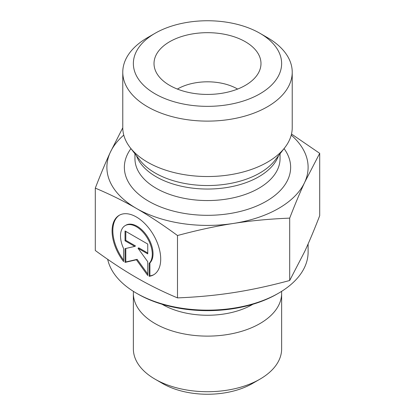 <?xml version="1.0" encoding="UTF-8"?>
<svg xmlns="http://www.w3.org/2000/svg" width="415" height="415" viewBox="0 0 415 415"><rect width="100%" height="100%" fill="white"/><g stroke="black" fill="none" stroke-linecap="round" stroke-linejoin="round"><path stroke-width="0.62" d="M149.167 276.317L149.167 263.349A22.462 12.974 -120 0 0 146.77 237.157A22.462 12.974 -120 0 0 125.159 225.62A22.462 12.974 -120 0 0 123.629 248.616L123.629 261.59A34.372 19.858 60 0 1 119.198 215.307A34.372 19.858 60 0 1 153.591 235.129A34.372 19.858 60 0 1 153.597 274.823A34.372 19.858 60 0 1 149.167 276.317L149.914 275.882A34.372 19.858 -120 0 0 153.97 274.6M119.572 215.1A34.372 19.858 -120 0 0 123.629 260.169M125.159 225.62L125.906 225.189A22.462 12.974 60 0 1 147.522 236.726A22.462 12.974 60 0 1 149.914 262.913L149.914 275.882M149.167 263.349L149.914 262.913M125.797 231.399L125.797 240.358L135.523 245.971L134.771 246.401L125.045 240.793L125.045 230.968L147.75 244.056L147.75 253.881L138.024 248.274L147.75 261.74L147.75 275.498L136.4 259.78L125.045 262.404L125.045 248.652L134.771 246.401M125.045 240.793L125.797 240.358M125.797 248.476L125.797 261.974L137.147 259.349L147.75 274.03M125.045 262.404L125.797 261.974M136.4 259.78L137.147 259.349M138.024 248.274L138.771 247.843L147.75 253.02M281.562 291.382A74.135 42.802 180 0 1 281.635 293.317L281.635 348.916A74.135 42.802 180 0 1 259.925 379.18A74.135 42.802 180 0 1 155.075 379.18A74.135 42.802 180 0 1 133.365 348.916L133.365 293.317A74.135 42.802 180 0 1 133.438 291.382M155.075 379.18L162.566 383.507A63.547 36.686 0 0 0 252.434 383.507L259.925 379.18M281.635 293.317A74.135 42.802 180 0 1 207.5 336.119A74.135 42.802 180 0 1 133.365 293.317M95.3 188.125L95.3 250.494C109.814 261.139 123.509 270.175 136.4 277.599C149.286 285.038 162.986 291.802 177.496 297.892C197.307 297.099 216.007 295.335 233.598 292.601C251.189 289.883 269.885 285.847 289.696 280.493L304.698 251.5C309.403 241.348 314.404 229.417 319.7 215.696L319.7 153.327L304.698 182.32C300.066 192.306 295.065 204.242 289.696 218.129C269.626 218.944 250.925 220.707 233.598 223.42C216.267 226.082 197.566 230.118 177.496 235.523C162.794 224.748 149.094 215.717 136.4 208.418L136.359 208.392C123.675 201.057 109.991 194.303 95.3 188.125C100.669 174.238 105.664 162.301 110.302 152.321L122.773 127.784M177.496 297.892L177.496 235.523M289.696 280.493L289.696 218.129M136.353 293.14L137.853 294.002A98.495 56.865 0 0 0 277.147 294.002L278.647 293.14A100.612 58.09 180 0 1 136.353 293.14A100.612 58.09 180 0 1 107.672 259.308M308.112 243.942L308.112 252.066A100.612 58.09 180 0 1 278.647 293.14M291.496 134.014L319.7 153.327M136.4 208.418A100.612 58.09 0 0 0 233.598 223.42A100.612 58.09 0 0 0 304.698 182.32A100.612 58.09 0 0 0 291.226 135.108M123.774 135.108A100.612 58.09 0 0 0 110.302 152.321A100.612 58.09 0 0 0 136.359 208.392M237.619 89.069A42.361 24.459 0 0 0 237.458 88.976A42.361 24.459 0 0 0 177.381 89.069M245.317 41.718A53.483 30.876 180 0 1 260.376 68.195A53.483 30.876 180 0 1 224.183 92.887A53.483 30.876 180 0 1 169.683 85.386A53.483 30.876 180 0 1 154.624 68.195A53.483 30.876 180 0 1 183.368 35.996A53.483 30.876 180 0 1 245.317 41.718M292.227 72.2L292.227 127.613A84.727 48.918 180 0 1 284.846 147.584A84.727 48.918 180 0 1 147.59 162.203A84.727 48.918 180 0 1 130.154 147.584A84.727 48.918 180 0 1 122.773 127.613L122.773 72.2A84.727 48.918 0 0 0 147.59 106.79A84.727 48.918 0 0 0 239.922 117.393A84.727 48.918 0 0 0 292.227 72.2A84.727 48.918 0 0 0 267.41 37.609L259.925 33.288A74.135 42.802 180 0 1 259.92 93.816A74.135 42.802 180 0 1 155.08 93.816A74.135 42.802 180 0 1 155.075 33.288A74.135 42.802 180 0 1 259.925 33.288M155.075 33.288L147.59 37.609A84.727 48.918 0 0 0 122.773 72.2M162.078 304.252A63.661 36.753 0 0 0 252.922 304.252M130.943 148.601A83.14 48 0 0 0 148.715 201.259A83.14 48 0 0 0 253.964 207.126A83.14 48 0 0 0 284.057 148.601M284.846 147.584L275.021 160.263A73.963 42.703 180 0 1 155.2 173.029A73.963 42.703 180 0 1 139.98 160.263L130.154 147.584M136.509 155.786A72.547 41.884 0 0 0 156.201 176.769A72.547 41.884 0 0 0 228.167 187.305A72.547 41.884 0 0 0 278.491 155.786M280.047 153.778L280.047 158.675A72.547 41.884 180 0 1 235.264 197.369A72.547 41.884 180 0 1 156.201 188.291A72.547 41.884 180 0 1 134.953 158.675L134.953 153.778"/></g></svg>
